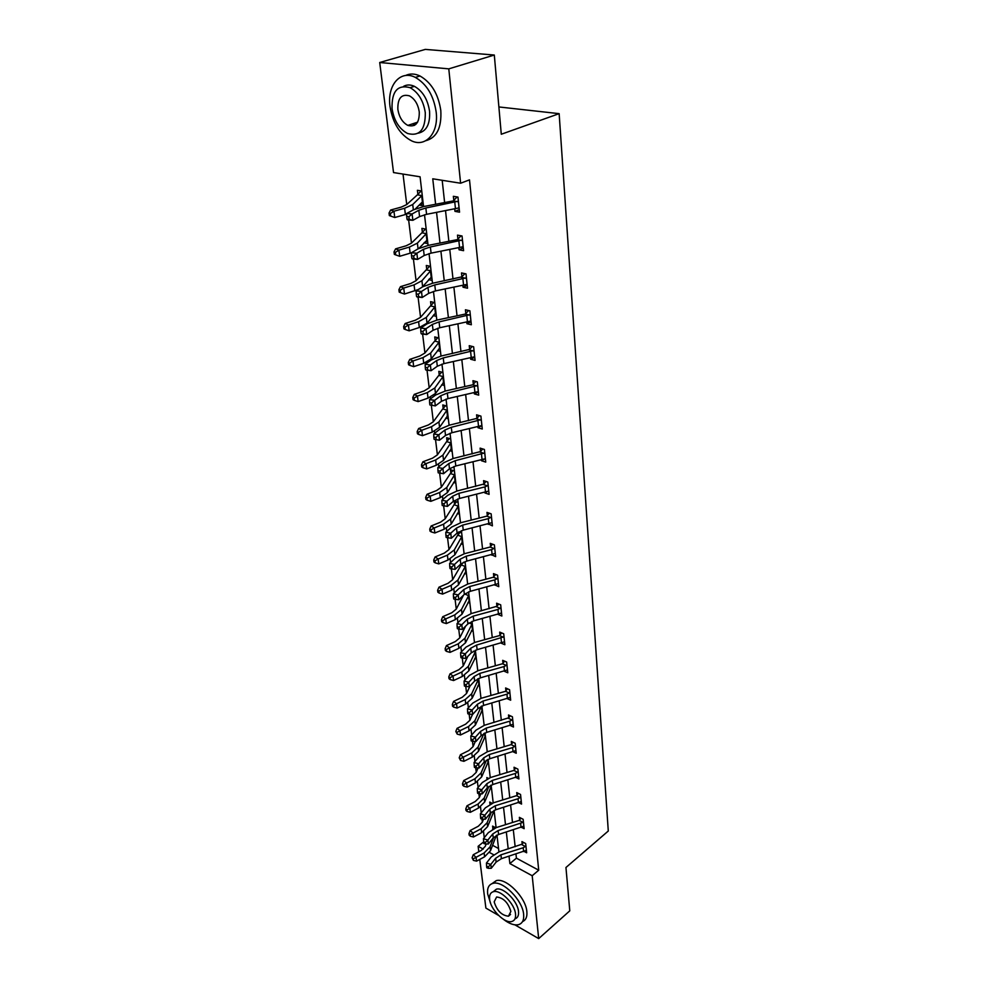 <?xml version="1.0" encoding="UTF-8"?>
<svg xmlns="http://www.w3.org/2000/svg" width="988" height="988" viewBox="0 0 988 988"><rect width="100%" height="100%" fill="white"/><g stroke="black" fill="none" stroke-linecap="round" stroke-linejoin="round"><path stroke-width="1.48" d="M414.392 125.402L412.552 123.846M498.52 915.382L485.886 908.083L479.773 859.412M478.81 851.755L478.13 846.296L483.256 849.087M523.418 821.843L522.998 822.362L519.182 820.386L496.384 827.549L488.368 832.612L483.453 838.701L483.799 843.505L485.565 844.048L485.367 842.468L483.601 841.924L478.13 846.296M403.018 174.073L406.747 204.553M408.637 219.978L411.477 243.122M413.416 259.029L416.072 280.691M418.072 297.042L420.555 317.309M421.703 326.645L421.79 327.349M422.605 334.068L424.926 352.988M426.075 362.361L426.211 363.535M427.026 370.154L429.187 387.79M430.336 397.188L430.533 398.806M431.336 405.315L433.337 421.728M434.498 431.151L434.745 433.189M435.523 439.598L437.4 454.851M438.549 464.286L438.845 466.731M439.623 473.067L441.352 487.17M442.513 496.618L442.859 499.446M443.637 505.782L445.218 518.725M446.378 528.185L446.761 531.371M447.539 537.707L448.984 549.538M450.145 558.998L450.577 562.543M451.355 568.866L452.677 579.635M453.838 589.107L454.307 592.973M455.085 599.284L456.271 609.053M457.432 618.513L457.95 622.699M458.716 628.998L459.791 637.791M460.951 647.264L461.507 651.734M462.273 658.033L463.236 665.887M464.397 675.36L464.978 680.115M465.743 686.401L466.595 693.366M467.756 702.826L468.374 707.853M469.139 714.126L469.893 720.24M471.041 729.7L471.696 734.973M472.462 741.235L473.104 746.533M474.265 755.981L474.944 761.501M475.71 767.738L476.253 772.258M477.414 781.693L478.118 787.448M478.884 793.673L479.341 797.44M480.501 806.863L481.23 812.84M481.983 819.052L482.366 822.102M483.515 831.501L484.268 837.688M423.556 206.554L420.073 176.79L393.533 172.567L379.713 62.503L448.787 68.864L460.606 183.225L432.756 178.803L435.622 204.269M448.787 68.864L494.309 55.032L425.297 49.4L379.713 62.503M494.309 55.032L501.286 134.245L559.146 113.657L498.891 106.951M559.146 113.657L608.287 831.019L565.951 867.501L569.78 910.837L538.695 938.6L514.871 924.83M492.58 845.308L498.532 848.519M497.199 837.083L495.964 836.416M495.754 827.759L492.58 826.091L492.876 828.562M494.408 813.223L493.136 812.556M492.086 803.281L489.739 802.071L489.999 804.22M491.567 788.881L490.233 788.202M488.331 778.309L486.849 777.568L487.01 778.927M488.665 764.02L487.282 763.329M485.701 738.629L484.256 737.937M482.675 712.694L481.156 711.99M479.575 686.191L477.994 685.474M476.414 659.095L474.759 658.379M473.178 631.406L471.437 630.677M469.868 603.1L468.053 602.359M466.484 574.139L464.57 573.386M461.532 563.456L461.643 564.407M465.163 562.827L463.619 562.234M463.026 544.512L461.001 543.758M457.864 532.483L458.123 534.631M461.668 532.927L458.79 531.877M459.482 514.192L457.345 513.439M458.099 502.349L454.134 500.965L454.517 504.176M455.863 483.157L453.591 482.391M454.443 471.029L450.442 469.708L450.837 472.993M452.146 451.393L449.725 450.614M450.701 438.968L446.662 437.709L447.058 441.068M448.342 418.85L445.761 418.072M446.86 406.117L442.785 404.932L443.192 408.377M444.452 385.518L441.685 384.74M442.933 372.476L438.808 371.352L439.228 374.884L441.722 372.143M440.463 351.358L437.474 350.579M438.907 337.995L434.745 336.933L435.165 340.551M436.375 316.333L433.139 315.555M434.769 302.637L430.57 301.661L431.015 305.366M432.176 280.431L428.669 279.653M430.533 266.377L426.297 265.476L426.742 269.292M427.878 243.604L424.025 242.838M426.199 229.191L421.901 228.376L422.37 232.279M423.469 205.813L419.208 205.072M421.74 191.017L417.405 190.301L417.875 194.303L421.221 190.931M515.958 854.027L516.415 858.164L538.719 870.193L469.51 179.865L460.606 183.225M442.192 180.298L444.625 202.552M445.526 210.691L448.873 241.307M449.762 249.408L453.01 279.048M453.887 287.113L457.036 315.827M457.913 323.854L460.951 351.666M461.828 359.669L464.78 386.617M465.657 394.57L468.51 420.703M469.386 428.619L472.153 453.961M473.017 461.828L475.71 486.405M476.562 494.247L479.18 518.083M480.032 525.875L482.564 549.019M483.416 556.775L485.874 579.227M486.714 586.946L489.097 608.744M489.937 616.426L492.259 637.593M493.098 645.226L495.346 665.789M496.174 673.384L498.372 693.366M499.187 700.912L501.324 720.326M502.139 727.835L504.201 746.706M505.029 754.177L507.029 772.517M507.844 779.94L509.796 797.773M510.611 805.158L512.5 822.498M513.315 829.846L515.156 846.716M524.085 851.409L526.653 852.78L525.69 843.579L521.948 841.603L522.22 844.098L523.455 842.394M521.429 827.289L524.134 828.685L523.146 819.287L519.367 817.348L519.639 819.892L520.935 818.15M518.725 802.651L521.553 804.084L520.553 794.476L516.736 792.574L517.02 795.167M515.934 777.482L518.922 778.952L517.897 769.133L514.044 767.256L514.328 769.924M513.081 751.757L516.23 753.264L515.18 743.248L511.302 741.408L511.586 744.125M510.154 725.476L513.476 727.02L512.414 716.782L508.487 714.979L508.783 717.757L510.29 715.806M507.153 698.615L510.673 700.196L509.573 689.723L505.621 687.969L505.918 690.797M504.065 671.148L507.795 672.766L506.671 662.059L502.682 660.342L502.991 663.244M500.904 643.065L504.856 644.719L503.707 633.765L499.681 632.098L500.002 635.062M497.791 614.289L501.855 616.03L500.681 604.817L496.606 603.199L496.927 606.237L498.718 604.039M494.655 584.834L498.779 586.674L497.582 575.201L493.469 573.633L493.802 576.733M491.456 554.688L495.63 556.627L494.395 544.882L490.246 543.363L490.591 546.549M488.171 523.813L492.407 525.863L491.147 513.834L486.961 512.377L487.306 515.637M484.812 492.197L484.886 492.938L489.109 494.358L487.813 482.045L483.577 480.637L483.935 483.984L486.084 481.465M481.366 459.815L481.465 460.729L485.726 462.088L484.404 449.466L480.131 448.132L480.489 451.553L482.737 448.947M477.846 426.631L477.957 427.73L482.268 429.027L480.909 416.096L476.587 414.824L476.957 418.332L479.328 415.627M474.228 392.619L474.364 393.916L478.711 395.138L477.328 381.874L472.956 380.689L473.338 384.27M470.523 357.742L470.683 359.249L475.067 360.398L473.647 346.8L469.238 345.676L469.633 349.357L472.264 346.442M466.719 321.977L466.904 323.694L471.338 324.756L469.88 310.812L465.422 309.775L465.817 313.554M462.816 285.273L463.026 287.212L467.509 288.2L466.015 273.886L461.507 272.935L461.915 276.813L464.879 273.651M458.815 247.605L459.05 249.791L463.582 250.68L462.038 235.996L457.481 235.132L457.913 239.108M454.702 208.937L454.962 211.358L459.544 212.173L457.963 197.081L453.356 196.316L453.801 200.403M538.719 870.193L532.199 875.739L538.695 938.6M410.798 87.475L413.688 86.586M509.042 856.226L509.87 863.574L532.199 875.739M436.548 212.408L439.993 243.06M440.907 251.174L444.254 280.851M445.156 288.916L448.391 317.654M449.305 325.694L452.43 353.543M453.331 361.534L456.37 388.519M457.271 396.484L460.21 422.642M461.112 430.558L463.965 455.913M464.854 463.804L467.62 488.393M468.51 496.235L471.19 520.096M472.066 527.901L474.672 551.057M475.549 558.813L478.081 581.29M478.945 589.009L481.403 610.831M482.268 618.5L484.663 639.693M485.516 647.325L487.837 667.9M488.69 675.508L490.937 695.49M491.789 703.048L493.975 722.475M494.827 729.984L496.952 748.867M497.791 756.339L499.866 774.691M500.694 782.113L502.707 799.959M503.534 807.344L505.498 824.696M506.325 832.044L508.215 848.927M498.928 851.878L496.964 835.095M496.1 827.648L494.086 810.382M493.21 802.886L491.135 785.139M490.246 777.605L488.121 759.34M487.232 751.757L485.034 732.973M484.145 725.353L481.885 706.012M480.995 698.355L478.674 678.435M477.772 670.741L475.376 650.24M474.475 642.509L472.005 621.39M471.103 613.61L468.559 591.861M467.645 584.044L465.027 561.641M464.113 553.786L461.408 530.692M460.494 522.8L457.703 498.989M456.777 491.061L453.912 466.521M452.986 458.543L450.034 433.238M449.095 425.223L446.045 399.115M445.106 391.075L441.957 364.127M441.006 356.051L437.758 328.238M436.82 320.112L433.46 291.398M432.509 283.247L429.039 253.595M428.088 245.407L424.507 214.779M489.554 852.52L493.543 854.682M516.415 858.164L509.87 863.574M495.359 584.649L494.679 585.081M492.679 554.354L491.493 555.083M490.073 523.282L488.233 524.381M487.776 491.271L484.886 492.938M451.763 448.132L451.071 448.515M485.12 458.691L481.465 460.729M447.984 415.713L447.008 416.22M481.909 425.618L477.957 427.73M444.106 382.492L442.822 383.134M478.365 391.866L474.364 393.916M440.129 348.468L438.474 349.246M474.746 357.248L470.683 359.249M436.054 313.579L433.979 314.517M471.029 321.767L466.904 323.694M431.88 277.826L429.286 278.925M467.213 285.359L463.026 287.212M427.594 241.146L424.395 242.443M463.298 248L459.05 249.791M423.197 203.516L419.258 205.022M459.284 209.666L454.962 211.358M496.112 862.092L501.385 858.683L526.369 850.31L525.925 846.111L523.208 847.741L500.941 854.83L495.655 858.251L490.814 864.414L491.283 868.267L496.112 862.092L495.655 858.251M486.788 867.797L488.529 868.353L488.344 866.809L486.59 866.254L486.788 867.797M488.344 866.809L490.814 864.414L486.442 863.043L491.295 856.892L499.212 851.792L522.195 844.135M525.542 846.605L521.763 844.592M486.442 863.043L486.59 866.254M488.529 868.353L491.283 868.267M492.617 829.154L494.111 826.894M486.17 844.036L485.281 846.346L481.304 850.409L473.252 854.744L476.055 857.312L484.12 852.965L490.073 846.84L493.704 837.355M473.215 858.856L472.091 857.819L473.413 860.387L473.215 858.856L476.055 857.312L476.549 861.153L484.589 856.806L490.53 850.668L496.346 835.403M476.549 861.153L473.413 860.387M472.091 857.819L473.252 854.744M503.448 919.322C509.265 923.805 514.303 925.583 518.552 924.645C522.43 923.447 524.122 920.038 523.64 914.419C522.689 900.241 502.843 880.259 493.024 883.346C488.838 884.495 487.047 888.027 487.652 893.942L490.591 903.242M522.529 921.594C525.875 920.137 527.32 916.802 526.863 911.628C525.925 897.45 506.115 877.529 496.272 880.629L492.049 883.63M493.197 891.732L496.433 889.163C503.522 886.915 517.798 901.291 518.515 911.504C518.873 915.505 517.687 917.951 514.958 918.865M489.616 899.265C490.468 909.528 504.745 923.866 511.858 921.471C514.674 920.618 515.897 918.161 515.538 914.073C514.797 903.847 500.508 889.435 493.444 891.67C490.456 892.497 489.184 895.029 489.616 899.265M510.87 911.405C508.153 902.575 503.398 897.771 496.618 896.993L494.173 901.859C496.927 910.701 501.694 915.481 508.487 916.197L510.87 911.405M390.025 106.581C392.854 123.389 400.091 134.837 411.737 140.926C425.816 147.62 438.808 132.96 436.177 112.052C433.658 95.527 426.705 83.98 415.318 77.397C400.214 69.481 386.926 85.573 390.025 106.581M425.766 140.716C436.733 137.777 441.747 127.724 440.809 110.533C438.326 94.058 431.386 82.535 419.999 75.99C414.787 73.532 409.958 73.384 405.5 75.533M403.61 86.327C406.895 84.523 410.514 84.536 414.454 86.351C422.679 91.032 427.718 99.343 429.558 111.273C430.274 124.056 426.495 131.355 418.22 133.182M392.051 108.692C394.076 120.783 399.276 129.058 407.636 133.516C419.628 136.591 425.507 129.638 425.285 112.669C423.42 100.714 418.369 92.39 410.131 87.685C397.608 84.313 391.581 91.316 392.051 108.692M419.27 111.94C418.048 104.222 414.775 98.862 409.452 95.861C401.449 93.724 397.584 98.232 397.855 109.384C399.152 117.164 402.486 122.5 407.859 125.402C415.639 127.415 419.443 122.932 419.27 111.94M413.923 123.401L415.676 124.537M522.998 822.362L498.125 830.562L492.777 833.946L487.862 840.059L488.344 843.999L493.247 837.873L498.57 834.49L523.862 826.153M483.453 838.701L487.862 840.059L485.367 842.468M485.565 844.048L488.344 843.999M520.824 797.081L518.021 798.736L495.235 805.763L489.838 809.123L484.849 815.174L485.343 819.2L490.307 813.136L489.838 809.123M490.307 813.136L495.704 809.777L521.281 801.49M482.329 817.595L480.539 817.064L480.736 818.682L482.527 819.213L482.329 817.595L484.849 815.174L480.39 813.84L485.392 807.814L493.494 802.799L516.551 795.673L518.354 793.376M520.404 797.612L516.551 795.673M480.39 813.84L480.539 817.064M482.527 819.213L485.343 819.2M490.517 803.96L491.332 802.898M483.515 819.2L482.317 822.201L478.303 826.24L470.152 830.525L472.98 833.069L481.131 828.747L487.158 822.683L491.332 812.099M470.103 834.638L468.979 833.613L469.177 835.181L470.313 836.206L470.103 834.638L472.98 833.069L473.474 836.984L481.613 832.662L487.627 826.586L494.124 810.765M473.474 836.984L470.313 836.206M468.979 833.613L470.152 830.525M480.823 793.846L479.304 797.551L475.228 801.54L466.991 805.8L469.831 808.295L478.081 804.022L484.194 798.008L488.887 786.411M466.929 809.901L465.793 808.888L466.003 810.493L467.139 811.494L466.929 809.901L469.831 808.295L470.337 812.309L478.575 808.011L484.663 801.997L491.271 786.362M470.337 812.309L467.139 811.494M465.793 808.888L466.991 805.8M487.319 787.868L492.777 784.534L518.638 776.296L518.144 771.838L515.341 773.443L492.296 780.434L486.825 783.756L481.774 789.745L482.28 793.858L487.319 787.868L486.825 783.756M479.217 792.191L477.426 791.66L477.624 793.315L479.427 793.833L479.217 792.191L481.774 789.745L477.278 788.449L482.342 782.484L490.542 777.507L513.859 770.418L515.724 768.071M517.749 772.332L513.859 770.418M477.278 788.449L477.426 791.66M479.427 793.833L482.28 793.858M515.464 745.965L512.599 747.595L489.295 754.548L483.75 757.845L478.637 763.749L479.143 767.96L484.256 762.032L483.75 757.845M484.256 762.032L489.776 758.735L515.946 750.559L515.44 746.002M476.043 766.219L474.228 765.7L474.438 767.392L476.253 767.898L476.043 766.219L478.637 763.749L474.079 762.489L479.217 756.586L487.529 751.67L511.105 744.619L513.031 742.223M515.032 746.496L511.105 744.619M474.079 762.489L474.228 765.7M476.253 767.898L479.143 767.96M512.698 719.56L509.796 721.178L486.22 728.094L480.613 731.355L475.413 737.184L475.932 741.482L481.119 735.64L480.613 731.355M481.119 735.64L486.726 732.367L513.192 724.266M471.177 740.889L473.017 741.383L472.807 739.666L470.967 739.16L471.177 740.889M472.807 739.666L475.413 737.184L470.819 735.949L476.031 730.132L484.441 725.266L508.758 717.782M512.266 720.091L508.301 718.264M470.819 735.949L470.967 739.16M473.017 741.383L475.932 741.482M478.093 767.935L476.216 772.357L472.091 776.309L463.743 780.545L466.62 783.002L474.969 778.754L481.156 772.814L486.405 760.229M463.681 784.62L462.532 783.632L462.742 785.275L463.891 786.263L463.681 784.62L466.62 783.002L467.139 787.09L475.475 782.842L481.65 776.889L488.368 761.452M467.139 787.09L463.891 786.263M462.532 783.632L463.743 780.545M475.314 741.457L473.067 746.632L468.88 750.534L460.445 754.721L463.335 757.141L471.782 752.93L478.056 747.064L483.885 733.516M460.371 758.796L459.21 757.821L460.581 760.464L460.371 758.796L463.335 757.141L463.866 761.328L472.301 757.104L478.55 751.226L485.392 735.998M463.866 761.328L460.581 760.464M459.21 757.821L460.445 754.721M472.523 714.398L469.843 720.338L465.607 724.192L457.061 728.341L459.976 730.712L468.534 726.551L474.882 720.746L481.341 706.247M456.975 732.392L455.814 731.441L457.197 734.109L456.975 732.392L459.976 730.712L460.519 734.986L469.053 730.811L475.401 725.007L482.354 710.002M460.519 734.986L457.197 734.109M455.814 731.441L457.061 728.341M477.92 708.643L483.589 705.42L510.376 697.38L509.845 692.6L506.93 694.181L483.083 701.035L477.402 704.259L472.128 710.014L472.659 714.41L477.92 708.643L477.402 704.259M469.485 712.509L467.633 712.027L467.843 713.781L469.695 714.275L469.485 712.509L472.128 710.014L467.497 708.804L472.783 703.073L481.292 698.257L505.436 691.316L507.486 688.797M509.425 693.094L505.436 691.316M467.497 708.804L467.633 712.027M469.695 714.275L472.659 714.41M470.066 685.907L466.558 693.465L462.248 697.269L453.603 701.369L456.542 703.691L465.2 699.566L471.647 693.848L478.414 679.238L477.649 678.892M453.517 705.407L452.343 704.469L452.566 706.222L453.739 707.149L453.517 705.407L456.542 703.691L457.098 708.063L465.743 703.938L472.178 698.195L479.254 683.437M457.098 708.063L453.739 707.149M452.343 704.469L453.603 701.369M474.648 681.041L480.39 677.854L507.462 669.889L506.955 664.998L504.004 666.567L479.872 673.371L474.117 676.558L468.769 682.226L469.312 686.722L474.648 681.041L474.117 676.558M466.089 684.746L464.212 684.264L464.434 686.067L466.311 686.537L466.089 684.746L468.769 682.226L464.076 681.053L469.448 675.409L478.081 670.654L502.497 663.751L504.621 661.182M506.535 665.504L502.497 663.751M464.076 681.053L464.212 684.264M466.311 686.537L469.312 686.722M467.806 656.415L463.187 665.986L458.827 669.728L450.071 673.791L453.023 676.064L461.804 671.988L468.337 666.344L475.216 651.981L473.4 651.191M449.972 677.805L448.787 676.891L449.021 678.682L450.195 679.596L449.972 677.805L453.023 676.064L453.591 680.534L462.359 676.447L468.868 670.803L476.08 656.291M453.591 680.534L450.195 679.596M448.787 676.891L450.071 673.791M471.301 652.809L477.118 649.659L504.522 641.768L503.991 636.778L476.587 645.078L470.757 648.214L465.323 653.797L465.879 658.391L471.301 652.809L470.757 648.214M462.619 656.328L460.729 655.871L460.951 657.712L462.841 658.169L462.619 656.328L465.323 653.797L460.593 652.66L466.04 647.103L474.783 642.41L499.496 635.58L501.694 632.925M503.571 637.272L499.496 635.58M460.593 652.66L460.729 655.871M462.841 658.169L465.879 658.391M465.595 626.194L459.753 637.878L455.32 641.57L446.453 645.572L449.441 647.795L458.321 643.781L464.953 638.223L471.968 624.12L469.078 622.909M446.341 649.573L445.156 648.684L445.39 650.512L446.576 651.401L446.341 649.573L449.441 647.795L450.022 652.376L458.889 648.338L465.496 642.78L472.844 628.529M450.022 652.376L446.576 651.401M445.156 648.684L446.453 645.572M467.88 623.91L473.771 620.81L501.509 613.017L500.965 607.892L497.952 609.435L473.227 616.129L467.324 619.217L461.804 624.7L462.372 629.405L467.88 623.91L467.324 619.217M457.382 628.689L459.296 629.134L459.062 627.257L457.148 626.812L457.382 628.689M459.062 627.257L461.804 624.7L457.024 623.601L462.557 618.142L471.412 613.523L496.902 606.274M500.546 608.398L496.421 606.743M457.024 623.601L457.148 626.812M459.296 629.134L462.372 629.405M463.52 595.171L456.234 609.139L451.738 612.77L442.748 616.71L445.761 618.883L454.764 614.907L461.482 609.46L468.633 595.616L464.693 594.047M442.636 620.699L441.438 619.822L441.673 621.699L442.871 622.564L442.636 620.699L445.761 618.883L446.354 623.564L455.345 619.587L462.051 614.116L469.522 600.148M446.354 623.564L442.871 622.564M441.438 619.822L442.748 616.71M497.903 578.313L494.815 579.87L469.794 586.501L463.804 589.54L458.197 594.912L458.79 599.741L464.372 594.344L463.804 589.54M464.372 594.344L470.35 591.293L498.458 583.575L497.878 578.351M455.431 597.493L453.492 597.061L453.727 598.987L455.666 599.42L455.431 597.493L458.197 594.912L453.369 593.862L458.988 588.502L467.966 583.957L493.284 577.251L495.655 574.46M497.433 578.845L493.284 577.251M453.369 593.862L453.492 597.061M455.666 599.42L458.79 599.741M461.223 564.938L452.628 579.721L448.07 583.291L438.968 587.181L442.007 589.28L451.121 585.378L457.938 580.018L465.225 566.47L461.223 564.938L463.347 562.357M438.845 591.133L437.622 590.293L437.869 592.195L439.08 593.047L438.845 591.133L442.007 589.28L442.612 594.072L451.714 590.157L458.518 584.785L466.138 571.113M442.612 594.072L439.08 593.047M437.622 590.293L438.968 587.181M494.729 548.068L491.604 549.612L466.274 556.17L460.198 559.159L454.517 564.42L455.11 569.36L460.779 564.074L460.198 559.159M460.779 564.074L466.842 561.073L495.297 553.453L494.704 548.105M451.701 567.013L449.75 566.606L449.997 568.582L451.948 568.989L451.701 567.013L454.517 564.42L449.626 563.419L455.332 558.171L464.434 553.7L490.06 547.056L492.53 544.19M494.259 548.599L490.06 547.056M449.626 563.419L449.75 566.606M451.948 568.989L455.11 569.36M457.691 535.175L448.935 549.624L444.316 553.119L435.091 556.948L438.153 558.986L447.391 555.145L454.319 549.896L461.729 536.657L457.691 535.175L460.062 532.347M434.955 560.875L433.732 560.048L433.979 562.011L435.202 562.839L434.955 560.875L438.153 558.986L438.771 563.889L447.996 560.035L454.9 554.762L462.668 541.424M438.771 563.889L435.202 562.839M433.732 560.048L435.091 556.948M491.493 517.095L488.319 518.626L462.668 525.11L456.505 528.049L450.738 533.187L451.343 538.25L457.111 533.088L456.505 528.049M457.111 533.088L463.249 530.136L492.073 522.615M447.885 535.805L445.909 535.41L446.168 537.435L448.132 537.83L447.885 535.805L450.738 533.187L445.798 532.236L451.59 527.098L460.816 522.714L486.775 516.156L489.344 513.204M491.011 517.638L486.775 516.156M445.798 532.236L445.909 535.41M448.132 537.83L451.343 538.25M454.085 504.707L445.168 518.811L440.475 522.22L431.126 525.986L434.214 527.963L443.575 524.183L450.602 519.046L458.16 506.14L454.085 504.707L456.555 501.805M430.978 529.889L429.743 529.086L430.002 531.099L431.237 531.89L430.978 529.889L434.214 527.963L434.844 532.989L444.192 529.197L451.207 524.035L459.111 511.031M434.844 532.989L431.237 531.89M429.743 529.086L431.126 525.986M488.171 485.38L484.96 486.899L458.975 493.296L452.726 496.174L446.86 501.2L447.49 506.375L453.344 501.336L452.726 496.174M453.344 501.336L459.568 498.446L488.764 491.036L488.134 485.417M442.241 505.523L444.23 505.893L443.983 503.818L441.982 503.46L442.241 505.523M443.983 503.818L446.86 501.2L441.871 500.286L447.762 495.272L457.111 490.974L483.91 484.021M487.689 485.923L483.404 484.503M441.871 500.286L441.982 503.46M444.23 505.893L447.49 506.375M450.392 473.536L441.303 487.257L436.535 490.591L427.063 494.284L430.175 496.186L439.66 492.481L446.798 487.455L454.517 474.895L450.392 473.536L452.961 470.547M426.902 498.15L425.655 497.384L425.927 499.434L427.162 500.212L426.902 498.15L430.175 496.186L430.83 501.336L440.302 497.606L447.416 492.567L455.48 479.921M430.83 501.336L427.162 500.212M425.655 497.384L427.063 494.284M484.762 452.899L455.184 460.704L448.861 463.52L442.896 468.411L443.538 473.721L449.491 468.806L448.861 463.52M449.491 468.806L455.801 465.978L485.367 458.691L484.738 452.924M438.215 472.832L440.24 473.178L439.981 471.054L437.956 470.708L438.215 472.832M439.981 471.054L442.896 468.411L437.857 467.546L443.834 462.668L453.319 458.469L480.464 451.59M484.281 453.43L479.946 452.072M437.857 467.546L437.956 470.708M440.24 473.178L443.538 473.721M446.613 441.611L437.338 454.925L432.509 458.173L422.901 461.791L426.038 463.631L435.659 459.988L442.908 455.11L450.775 442.908L446.613 441.611L449.293 438.524M422.728 465.632L421.468 464.891L421.74 467.003L423 467.744L422.728 465.632L426.038 463.631L426.705 468.905L436.313 465.249L443.538 460.346L451.763 448.058M426.705 468.905L423 467.744M421.468 464.891L422.901 461.791M481.28 419.604L451.306 427.298L444.884 430.039L438.833 434.794L439.487 440.24L434.103 439.314L436.14 439.635L435.869 437.462L433.831 437.128L434.103 439.314M436.14 439.635L439.487 440.24L445.526 435.461L451.936 432.707L481.897 425.544M435.869 437.462L438.833 434.794L433.732 433.979L439.808 429.249L449.429 425.149L476.932 418.369M480.786 420.135L476.414 418.85M433.732 433.979L433.831 437.128M442.735 408.909L433.287 421.814L428.372 424.964L418.628 428.508L421.79 430.262L431.558 426.705L438.907 421.95L446.934 410.156L442.735 408.909L445.551 405.735M418.443 432.312L417.183 431.595L417.467 433.757L418.727 434.473L418.443 432.312L421.79 430.262L422.481 435.671L432.225 432.102L439.561 427.322L447.947 415.442M422.481 435.671L418.727 434.473M417.183 431.595L418.628 428.508M431.929 405.241L435.338 405.907L441.475 401.289L447.972 398.596L478.34 391.569L477.673 385.518L447.329 393.051L440.821 395.719L434.658 400.325L435.338 405.907L429.866 404.944L431.929 405.241L431.657 403.005L429.595 402.709L429.866 404.944M431.657 403.005L434.658 400.325L429.508 399.572L435.683 394.99L445.44 390.989L472.783 384.789L475.846 381.467M477.204 386.012L472.783 384.789M429.508 399.572L429.595 402.709M429.125 387.864L424.148 390.927L414.256 394.385L417.442 396.052L427.347 392.582L434.819 387.975L443.019 376.589L438.771 375.415L429.125 387.864M414.058 398.139L412.786 397.472L413.07 399.683L414.343 400.362L414.058 398.139L417.442 396.052L418.146 401.597L428.026 398.115L435.486 393.471L444.044 382.01M418.146 401.597L414.343 400.362M412.786 397.472L414.256 394.385M474.03 350.493L443.254 357.928L436.647 360.534L430.373 364.967L431.077 370.698L425.865 369.994L427.619 369.969L427.347 367.672L425.26 367.4L425.532 369.685M427.619 369.969L431.077 370.698L437.326 366.227L443.921 363.621L474.685 356.73L474.005 350.518M427.347 367.672L430.373 364.967L425.161 364.276L431.46 359.842L441.364 355.964L469.596 349.394M473.524 351.024L469.065 349.876M425.161 364.276L425.26 367.4M434.708 341.082L424.865 353.062L419.801 356.026L409.773 359.385L412.984 360.978L423.037 357.594L430.62 353.136L438.993 342.181L434.708 341.082L437.795 337.711M409.563 363.102L408.279 362.473L408.575 364.745L409.847 365.375L409.563 363.102L412.984 360.978L413.713 366.659L423.729 363.263L431.299 358.78L440.043 347.764M413.713 366.659L409.847 365.375M408.279 362.473L409.773 359.385M470.276 314.604L439.08 321.903L432.361 324.422L425.989 328.695L426.705 334.574L421.444 333.932L423.197 333.771L422.913 331.412L420.802 331.165L421.086 333.512M423.197 333.771L426.705 334.574L433.065 330.264L439.746 327.732L470.943 321.001M422.913 331.412L425.989 328.695L420.715 328.065L427.112 323.805L437.165 320.038L465.249 314.073L468.621 310.516M469.757 315.135L465.249 314.073M420.715 328.065L420.802 331.165M430.533 305.897L420.493 317.37L415.343 320.223L405.179 323.496L408.415 324.99L418.603 321.705L426.322 317.407L434.868 306.922L430.533 305.897L433.794 302.402M404.944 327.164L403.647 326.559L403.956 328.893L405.241 329.498L404.944 327.164L408.415 324.99L409.156 330.819L419.32 327.51L427.014 323.187L435.943 312.653M409.156 330.819L405.241 329.498M403.647 326.559L405.179 323.496M466.422 277.776L434.782 284.927L427.977 287.36L421.481 291.46L422.209 297.487L416.887 296.919L418.653 296.61L418.356 294.202L416.232 293.967L416.528 296.388M418.653 296.61L422.209 297.487L428.681 293.362L435.473 290.917L467.102 284.346L466.385 277.813M418.356 294.202L421.481 291.46L416.146 290.892L422.666 286.804L432.868 283.173L461.89 276.85M465.891 278.307L461.334 277.332M416.146 290.892L416.232 293.967M426.26 269.81L416.01 280.753L410.773 283.494L400.461 286.668L403.721 288.051L414.071 284.877L421.913 280.753L430.632 270.749L426.26 269.81L429.694 266.204M400.214 290.287L398.905 289.719L399.214 292.115L400.511 292.67L400.214 290.287L403.721 288.051L404.487 294.041L418.319 289.533M422.296 287.039L431.744 276.652M404.487 294.041L400.511 292.67M398.905 289.719L400.461 286.668M462.458 239.985L430.373 246.975L423.457 249.309L416.862 253.224L417.603 259.424L412.218 258.918L411.835 258.263L413.997 258.461L413.688 255.991L411.527 255.781L411.835 258.263M413.997 258.461L417.603 259.424L424.198 255.484L431.089 253.126L463.162 246.728M413.688 255.991L416.862 253.224L411.465 252.73L418.097 248.84L428.446 245.345L457.321 239.627L461.063 235.811M461.927 240.516L457.321 239.627M411.465 252.73L411.527 255.781M421.888 232.81L411.416 243.184L406.093 245.802L395.608 248.853L398.905 250.149L409.403 247.074L417.381 243.134L426.297 233.65L421.888 232.81L425.507 229.055M395.348 252.422L394.027 251.903L394.348 254.361L395.657 254.879L395.348 252.422L398.905 250.149L399.683 256.287L411.465 252.792M418.875 248.396L427.421 239.726M399.683 256.287L395.657 254.879M394.027 251.903L395.608 248.853M458.395 201.182L425.853 207.999L418.826 210.246L412.107 213.951L412.873 220.312L407.426 219.892L407.019 219.114L409.205 219.287L408.896 216.73L406.71 216.557L407.019 219.114M458.518 207.999L426.581 214.322L419.579 216.582L412.873 220.312L409.205 219.287M408.896 216.73L412.107 213.951L406.648 213.532L413.392 209.839L423.914 206.492L453.196 200.922L457.148 196.945M457.852 201.713L453.196 200.922M406.648 213.532L406.71 216.557M406.686 204.602L401.276 207.097L390.631 210.036L393.953 211.222L404.623 208.258L412.725 204.516L421.851 195.587L417.381 194.834L406.686 204.602M390.359 213.544L389.025 213.075L389.358 215.594L390.68 216.076L390.359 213.544L393.953 211.222L394.755 217.521L406.661 214.174M415.355 208.913L422.568 201.75M394.755 217.521L390.68 216.076M389.025 213.075L390.631 210.036M501.385 858.683L500.941 854.83M523.615 851.57L523.208 847.741M484.12 852.965L484.589 856.806M490.073 846.84L490.53 850.668M523.838 826.166L523.393 821.868M498.57 834.49L498.125 830.562M493.247 837.873L492.777 833.946M521.059 827.413L520.639 823.498M521.256 801.503L520.8 797.118M495.704 809.777L495.235 805.763M518.441 802.738L518.021 798.736M481.131 828.747L481.613 832.662M487.158 822.683L487.627 826.586M478.081 804.022L478.575 808.011M484.194 798.008L484.663 801.997M490.666 785.349L490.826 786.732M492.777 784.534L492.296 780.434M515.773 777.531L515.341 773.443M489.776 758.735L489.295 754.548M513.044 751.769L512.599 747.595M513.167 724.266L512.673 719.597M486.726 732.367L486.22 728.094M510.253 725.451L509.796 721.178M474.969 778.754L475.475 782.842M481.156 772.814L481.65 776.889M487.652 759.55L487.911 761.81M471.782 752.93L472.301 757.104M478.056 747.064L478.55 751.226M484.565 733.182L484.935 736.344M468.534 726.551L469.053 730.811M474.882 720.746L475.401 725.007M481.403 706.222L481.885 710.335M483.589 705.42L483.083 701.035M507.4 698.541L506.93 694.181M465.2 699.566L465.743 703.938M471.647 693.848L472.178 698.195M478.278 679.448L478.785 683.758M480.39 677.854L479.872 673.371M504.473 671.037L504.004 666.567M461.804 671.988L462.359 676.447M468.337 666.344L468.868 670.803M475.08 652.191L475.599 656.6M477.118 649.659L476.587 645.078M501.496 642.892L501.015 638.322M458.321 643.781L458.889 648.338M464.953 638.223L465.496 642.78M471.819 624.317L472.35 628.825M473.771 620.81L473.227 616.129M498.446 614.116L497.952 609.435M454.764 614.907L455.345 619.587M461.482 609.46L462.051 614.116M468.485 595.826L469.028 600.432M470.35 591.293L469.794 586.501M495.321 584.661L494.815 579.87M451.121 585.378L451.714 590.157M457.938 580.018L458.518 584.785M465.076 566.68L465.632 571.397M466.842 561.073L466.274 556.17M492.123 554.515L491.604 549.612M447.391 555.145L447.996 560.035M454.319 549.896L454.9 554.762M461.594 536.855L462.149 541.671M492.036 522.615L491.456 517.132M463.249 530.136L462.668 525.11M488.85 523.64L488.319 518.626M443.575 524.183L444.192 529.197M450.602 519.046L451.207 524.035M458.012 506.325L458.593 511.265M459.568 498.446L458.975 493.296M485.503 492.036L484.96 486.899M439.66 492.481L440.302 497.606M446.798 487.455L447.416 492.567M454.356 475.08L454.949 480.143M455.801 465.978L455.184 460.704M482.07 459.655L481.502 454.394M435.659 459.988L436.313 465.249M442.908 455.11L443.538 460.346M450.614 443.093L451.22 448.268M481.86 425.544L481.242 419.641M451.936 432.707L451.306 427.298M445.526 435.461L444.884 430.039M478.55 426.47L477.97 421.073M431.558 426.705L432.225 432.102M438.907 421.95L439.561 427.322M446.786 410.329L447.403 415.627M447.972 398.596L447.329 393.051M441.475 401.289L440.821 395.719M474.944 392.458L474.351 386.926M427.347 392.582L428.026 398.115M434.819 387.975L435.486 393.471M442.859 376.749L443.489 382.183M443.921 363.621L443.254 357.928M437.326 366.227L436.647 360.534M471.239 357.582L470.646 351.913M423.037 357.594L423.729 363.263M430.62 353.136L431.299 358.78M438.833 342.342L439.475 347.912M470.906 321.001L470.239 314.629M439.746 327.732L439.08 321.903M433.065 330.264L432.361 324.422M467.448 321.816L466.83 315.999M418.603 321.705L419.32 327.51M426.322 317.407L427.014 323.187M434.695 307.07L435.375 312.788M435.473 290.917L434.782 284.927M428.681 293.362L427.977 287.36M463.557 285.124L462.927 279.147M414.071 284.877L414.799 290.843M421.913 280.753L422.629 286.693M430.472 270.897L431.151 276.764M463.125 246.716L462.421 240.022M431.089 253.126L430.373 246.975M424.198 255.484L423.457 249.309M459.568 247.457L458.914 241.331M409.403 247.074L410.156 253.2M417.381 243.134L418.072 248.853M426.124 233.798L426.828 239.812M459.087 208.098L458.358 201.219M426.581 214.322L425.853 207.999M419.579 216.582L418.826 210.246M455.468 208.789L454.801 202.503M404.623 208.258L405.389 214.557M412.725 204.516L413.367 209.851M421.666 195.723L422.395 201.885M510.537 914.419L508.487 916.197M496.433 889.163L493.444 891.67M493.024 883.346L496.272 880.629M417.603 122.179L407.859 125.402M414.454 86.351L410.131 87.685M415.318 77.397L419.999 75.99"/></g></svg>
